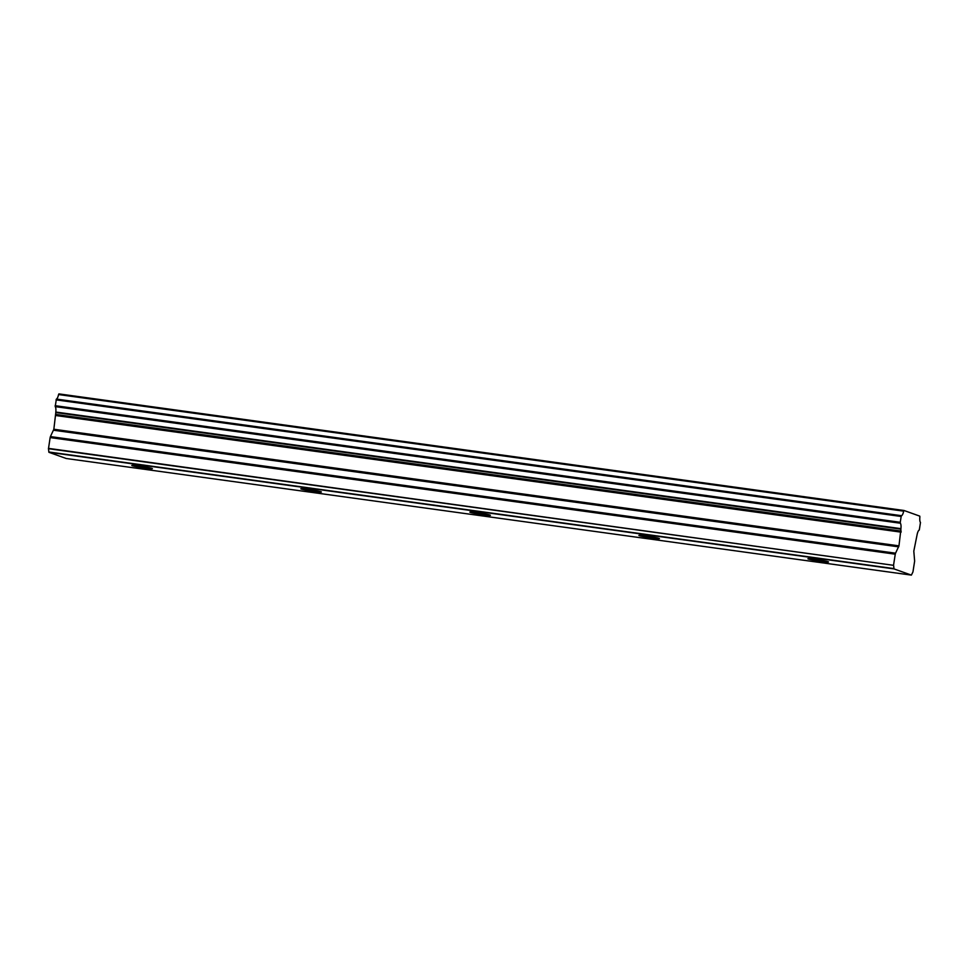 <?xml version="1.0" encoding="UTF-8"?>
<svg xmlns="http://www.w3.org/2000/svg" width="969" height="969" viewBox="0 0 969 969"><rect width="100%" height="100%" fill="white"/><g stroke="black" fill="none" stroke-linecap="round" stroke-linejoin="round"><path stroke-width="1.45" d="M139.148 466.004A10.417 0.618 -171.1 0 0 131.808 465.447A10.417 0.618 -171.1 0 0 145.047 468.124A10.417 0.618 -171.1 0 0 152.387 468.669A10.417 0.618 -171.1 0 0 139.148 466.004M815.244 559.295A10.417 0.618 -171.1 0 0 807.904 558.738A10.417 0.618 -171.1 0 0 821.143 561.414A10.417 0.618 -171.1 0 0 828.483 561.959A10.417 0.618 -171.1 0 0 815.244 559.295M646.214 535.978A10.417 0.618 -171.1 0 0 638.874 535.421A10.417 0.618 -171.1 0 0 652.113 538.086A10.417 0.618 -171.1 0 0 659.453 538.643A10.417 0.618 -171.1 0 0 646.214 535.978M477.196 512.649A10.417 0.618 -171.1 0 0 469.856 512.092A10.417 0.618 -171.1 0 0 483.095 514.769A10.417 0.618 -171.1 0 0 490.435 515.314A10.417 0.618 -171.1 0 0 477.196 512.649M308.166 489.333A10.417 0.618 -171.1 0 0 300.826 488.776A10.417 0.618 -171.1 0 0 314.065 491.44A10.417 0.618 -171.1 0 0 321.405 491.998A10.417 0.618 -171.1 0 0 308.166 489.333M58.903 393.886L904.029 510.493L58.915 393.886L58.552 394.553L903.677 511.16L904.029 510.493L919.751 516.126L919.884 516.962A6.08 1.793 -82.1 0 0 920.477 522.473L919.302 530.019A6.068 1.793 -82.1 0 0 917.146 534.452L913.803 551.167L914.639 561.124L912.955 571.916L911.502 574.871A2.846 0.836 -82.1 0 1 911.369 575.114L66.243 458.507L48.91 452.305L894.036 568.912L911.369 575.114M50.424 436.583L53.852 429.243L55.802 412.552L900.928 529.159L898.966 545.874L895.55 553.19L50.424 436.583L50.146 437.576L48.474 448.708L893.6 565.327L48.45 448.368M58.552 394.553A6.08 1.793 -82.1 0 1 56.384 399.071L55.209 406.617A6.068 1.793 -82.1 0 1 55.802 412.043L55.802 412.552M893.6 565.327L893.987 568.609L48.862 451.99A2.846 0.836 97.9 0 0 48.91 452.305M48.862 451.99L48.474 448.708M903.677 511.16A6.08 1.793 -82.1 0 1 901.509 515.69L56.384 399.071M56.045 399.87L901.17 516.477L901.509 515.69M901.17 516.477L900.262 522.291L55.136 405.672M55.209 406.617L900.334 523.224L900.262 522.291M900.334 523.224A6.068 1.793 -82.1 0 1 900.928 528.65L55.802 412.043M901.122 532.163L55.996 415.556M50.146 437.576L895.259 554.183L895.55 553.19M895.259 554.183L893.575 564.988M898.966 545.862L53.852 429.243M56.032 414.466L901.158 531.085M53.561 430.236L898.687 546.855"/></g></svg>
